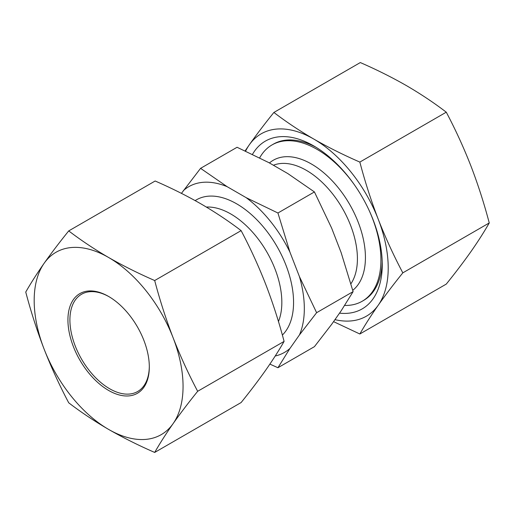 <?xml version="1.0" encoding="UTF-8"?>
<svg xmlns="http://www.w3.org/2000/svg" width="515" height="515" viewBox="0 0 515 515"><rect width="100%" height="100%" fill="white"/><g stroke="black" fill="none" stroke-linecap="round" stroke-linejoin="round"><path stroke-width="0.77" d="M245.114 150.895L249.311 144.812C256.534 134.589 264.723 123.8 273.883 112.457C286.218 121.888 299.511 130.752 313.777 139.05A105.272 60.783 -120 0 0 249.311 144.812A105.272 60.783 -120 0 0 245.61 151.12M446.273 112.186L359.843 162.083C365.006 181.698 371.141 200.753 378.242 219.248C385.465 237.679 393.66 255.543 402.82 272.853C393.66 284.196 385.465 294.979 378.242 305.208C371.141 315.36 365.006 324.959 359.843 333.997L446.273 284.093C455.434 272.75 463.622 261.968 470.845 251.745C477.952 241.587 484.087 231.988 489.25 222.95C484.087 203.341 477.952 184.28 470.845 165.785C463.622 147.361 455.434 129.49 446.273 112.186C433.971 102.775 420.671 93.91 406.38 85.587C391.999 77.353 376.645 69.68 360.313 62.56L273.883 112.457M489.25 222.95L402.82 272.853M333.559 321.637L359.843 333.997M108.62 390.447A57.551 33.224 -120 0 0 149.311 366.95A57.551 33.224 -120 0 0 108.62 296.466A57.551 33.224 -120 0 0 67.928 319.963A57.551 33.224 -120 0 0 108.62 390.447M68.727 230.907C81.061 240.331 94.361 249.196 108.62 257.5C123.034 265.753 138.393 273.426 154.687 280.533L241.117 230.63C228.815 221.225 215.515 212.36 201.223 204.037C186.842 195.803 171.489 188.123 155.157 181.003L68.727 230.907C59.566 242.25 51.378 253.032 44.155 263.255C37.048 273.414 30.913 283.012 25.75 292.05C30.913 311.659 37.048 330.72 44.155 349.215C51.378 367.639 59.566 385.51 68.727 402.814C81.061 412.245 94.361 421.109 108.62 429.413A105.272 60.783 -120 0 0 173.085 423.652A105.272 60.783 -120 0 0 173.085 337.698A105.272 60.783 -120 0 0 108.62 257.5A105.272 60.783 -120 0 0 44.155 263.255A105.272 60.783 -120 0 0 44.155 349.215A105.272 60.783 -120 0 0 108.62 429.413C123.034 437.66 138.393 445.34 154.687 452.44C159.85 443.409 165.984 433.81 173.085 423.652C180.308 413.429 188.503 402.646 197.663 391.297L284.093 341.4C278.93 350.438 272.796 360.03 265.689 370.188C258.466 380.411 250.277 391.2 241.117 402.543L154.687 452.44M275.216 356A95.693 55.247 -120 0 0 289.926 348.468L299.427 334.956A95.693 55.247 -120 0 0 299.427 276.594L289.926 252.112A95.693 55.247 -120 0 0 246.157 197.657L227.16 186.688L200.573 168.341L181.441 193.363M200.573 168.341L237.067 147.271L268.843 162.624L287.84 173.587L314.427 191.934L331.615 228.042L341.11 252.524L353.103 291.632L341.11 310.886L331.615 324.399L314.427 346.659L277.933 367.729L289.926 348.468M227.16 186.688A95.693 55.247 -120 0 0 183.385 190.602M289.926 252.112L277.933 213.004L314.427 191.934M299.427 334.956L316.616 312.695L299.427 276.594M316.616 312.695L353.103 291.632M269.886 364.105L277.933 367.729M277.933 213.004L246.157 197.657M344.69 305.44A90.234 52.099 -120 0 0 362.238 301.224L363.571 300.451A90.234 52.099 -120 0 0 382.22 261.774M316.159 147.354A90.234 52.099 -120 0 0 273.336 144.161L272.004 144.934A90.234 52.099 -120 0 0 259.663 157.867M339.52 313.152A96.852 55.916 -120 0 0 382.259 264.549A96.852 55.916 -120 0 0 313.777 145.932A96.852 55.916 -120 0 0 252.479 154.346M334.962 319.641A105.272 60.783 -120 0 0 378.242 305.208A105.272 60.783 -120 0 0 378.242 219.248A105.272 60.783 -120 0 0 313.777 139.05C328.19 147.303 343.55 154.983 359.843 162.083M197.663 391.297C188.503 373.993 180.308 356.123 173.085 337.698C165.984 319.203 159.85 300.142 154.687 280.533M241.117 230.63C250.277 247.934 258.466 265.804 265.689 284.235C272.796 302.73 278.93 321.785 284.093 341.4M109.122 296.756A56.148 32.419 -120 0 0 81.537 294.258A56.148 32.419 -120 0 0 72.93 339.25A56.148 32.419 -120 0 0 109.611 388.728A56.148 32.419 -120 0 0 137.685 391.503A56.148 32.419 -120 0 0 149.311 366.371M362.238 301.224A90.234 52.099 -120 0 0 368.721 209.528M354.655 185.168A90.234 52.099 -120 0 0 272.004 144.934M278.454 321.534A72.19 41.676 -120 0 0 264.414 247.972A72.19 41.676 -120 0 0 206.367 207.062M282.368 335.065A80.475 46.466 -120 0 0 273.137 240.164A80.475 46.466 -120 0 0 195.159 200.612M352.756 290.318A76.336 44.071 -120 0 0 345.771 198.063A76.336 44.071 -120 0 0 269.442 162.965M350.94 283.746A72.19 41.676 -120 0 0 338.819 202.517A72.19 41.676 -120 0 0 273.401 165.251"/></g></svg>
